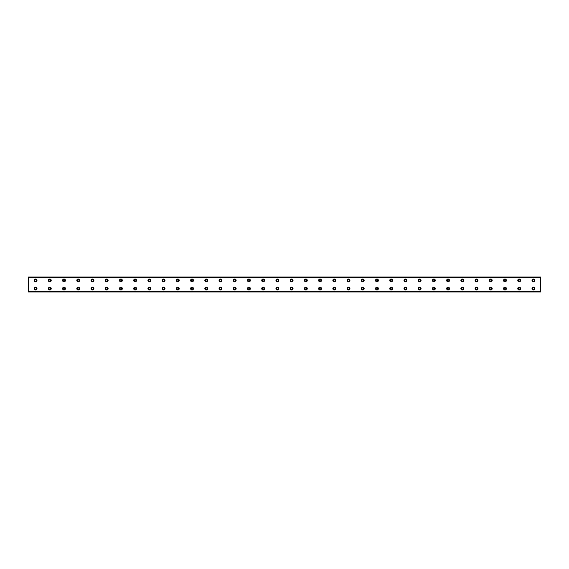 <?xml version="1.0" encoding="UTF-8"?>
<svg xmlns="http://www.w3.org/2000/svg" width="569" height="569" viewBox="0 0 569 569"><rect width="100%" height="100%" fill="white"/><g stroke="black" fill="none" stroke-linecap="round" stroke-linejoin="round"><path stroke-width="0.85" d="M35.562 281.214A0.804 0.804 0 0 1 34.766 280.41A0.804 0.804 0 0 1 35.562 279.607A0.804 0.804 0 0 1 36.359 280.41A0.804 0.804 0 0 1 35.562 281.214M49.788 281.214A0.804 0.804 0 0 1 48.991 280.41A0.804 0.804 0 0 1 49.788 279.607A0.804 0.804 0 0 1 50.584 280.41A0.804 0.804 0 0 1 49.788 281.214M533.438 289.393A0.804 0.804 0 0 1 532.641 288.59A0.804 0.804 0 0 1 533.438 287.786A0.804 0.804 0 0 1 534.241 288.59A0.804 0.804 0 0 1 533.438 289.393M519.213 289.393A0.804 0.804 0 0 1 518.416 288.59A0.804 0.804 0 0 1 519.213 287.786A0.804 0.804 0 0 1 520.009 288.59A0.804 0.804 0 0 1 519.213 289.393M504.988 289.393A0.804 0.804 0 0 1 504.191 288.59A0.804 0.804 0 0 1 504.988 287.786A0.804 0.804 0 0 1 505.784 288.59A0.804 0.804 0 0 1 504.988 289.393M490.763 289.393A0.804 0.804 0 0 1 489.966 288.59A0.804 0.804 0 0 1 490.763 287.786A0.804 0.804 0 0 1 491.559 288.59A0.804 0.804 0 0 1 490.763 289.393M476.538 289.393A0.804 0.804 0 0 1 475.741 288.59A0.804 0.804 0 0 1 476.538 287.786A0.804 0.804 0 0 1 477.334 288.59A0.804 0.804 0 0 1 476.538 289.393M462.313 289.393A0.804 0.804 0 0 1 461.516 288.59A0.804 0.804 0 0 1 462.313 287.786A0.804 0.804 0 0 1 463.109 288.59A0.804 0.804 0 0 1 462.313 289.393M64.013 281.214A0.804 0.804 0 0 1 63.216 280.41A0.804 0.804 0 0 1 64.013 279.607A0.804 0.804 0 0 1 64.809 280.41A0.804 0.804 0 0 1 64.013 281.214M78.238 281.214A0.804 0.804 0 0 1 77.441 280.41A0.804 0.804 0 0 1 78.238 279.607A0.804 0.804 0 0 1 79.034 280.41A0.804 0.804 0 0 1 78.238 281.214M92.463 281.214A0.804 0.804 0 0 1 91.666 280.41A0.804 0.804 0 0 1 92.463 279.607A0.804 0.804 0 0 1 93.259 280.41A0.804 0.804 0 0 1 92.463 281.214M106.688 281.214A0.804 0.804 0 0 1 105.891 280.41A0.804 0.804 0 0 1 106.688 279.607A0.804 0.804 0 0 1 107.484 280.41A0.804 0.804 0 0 1 106.688 281.214M120.913 281.214A0.804 0.804 0 0 1 120.116 280.41A0.804 0.804 0 0 1 120.913 279.607A0.804 0.804 0 0 1 121.709 280.41A0.804 0.804 0 0 1 120.913 281.214M135.138 281.214A0.804 0.804 0 0 1 134.341 280.41A0.804 0.804 0 0 1 135.138 279.607A0.804 0.804 0 0 1 135.934 280.41A0.804 0.804 0 0 1 135.138 281.214M149.363 281.214A0.804 0.804 0 0 1 148.566 280.41A0.804 0.804 0 0 1 149.363 279.607A0.804 0.804 0 0 1 150.159 280.41A0.804 0.804 0 0 1 149.363 281.214M163.588 281.214A0.804 0.804 0 0 1 162.791 280.41A0.804 0.804 0 0 1 163.588 279.607A0.804 0.804 0 0 1 164.384 280.41A0.804 0.804 0 0 1 163.588 281.214M177.812 281.214A0.804 0.804 0 0 1 177.016 280.41A0.804 0.804 0 0 1 177.812 279.607A0.804 0.804 0 0 1 178.609 280.41A0.804 0.804 0 0 1 177.812 281.214M192.038 281.214A0.804 0.804 0 0 1 191.241 280.41A0.804 0.804 0 0 1 192.038 279.607A0.804 0.804 0 0 1 192.834 280.41A0.804 0.804 0 0 1 192.038 281.214M206.263 281.214A0.804 0.804 0 0 1 205.466 280.41A0.804 0.804 0 0 1 206.263 279.607A0.804 0.804 0 0 1 207.059 280.41A0.804 0.804 0 0 1 206.263 281.214M220.488 281.214A0.804 0.804 0 0 1 219.691 280.41A0.804 0.804 0 0 1 220.488 279.607A0.804 0.804 0 0 1 221.284 280.41A0.804 0.804 0 0 1 220.488 281.214M234.713 281.214A0.804 0.804 0 0 1 233.916 280.41A0.804 0.804 0 0 1 234.713 279.607A0.804 0.804 0 0 1 235.509 280.41A0.804 0.804 0 0 1 234.713 281.214M248.938 281.214A0.804 0.804 0 0 1 248.141 280.41A0.804 0.804 0 0 1 248.938 279.607A0.804 0.804 0 0 1 249.734 280.41A0.804 0.804 0 0 1 248.938 281.214M263.163 281.214A0.804 0.804 0 0 1 262.366 280.41A0.804 0.804 0 0 1 263.163 279.607A0.804 0.804 0 0 1 263.959 280.41A0.804 0.804 0 0 1 263.163 281.214M277.388 281.214A0.804 0.804 0 0 1 276.591 280.41A0.804 0.804 0 0 1 277.388 279.607A0.804 0.804 0 0 1 278.184 280.41A0.804 0.804 0 0 1 277.388 281.214M291.613 281.214A0.804 0.804 0 0 1 290.816 280.41A0.804 0.804 0 0 1 291.613 279.607A0.804 0.804 0 0 1 292.409 280.41A0.804 0.804 0 0 1 291.613 281.214M305.838 281.214A0.804 0.804 0 0 1 305.041 280.41A0.804 0.804 0 0 1 305.838 279.607A0.804 0.804 0 0 1 306.634 280.41A0.804 0.804 0 0 1 305.838 281.214M320.062 281.214A0.804 0.804 0 0 1 319.266 280.41A0.804 0.804 0 0 1 320.062 279.607A0.804 0.804 0 0 1 320.859 280.41A0.804 0.804 0 0 1 320.062 281.214M334.288 281.214A0.804 0.804 0 0 1 333.491 280.41A0.804 0.804 0 0 1 334.288 279.607A0.804 0.804 0 0 1 335.084 280.41A0.804 0.804 0 0 1 334.288 281.214M348.513 281.214A0.804 0.804 0 0 1 347.716 280.41A0.804 0.804 0 0 1 348.513 279.607A0.804 0.804 0 0 1 349.309 280.41A0.804 0.804 0 0 1 348.513 281.214M362.738 281.214A0.804 0.804 0 0 1 361.941 280.41A0.804 0.804 0 0 1 362.738 279.607A0.804 0.804 0 0 1 363.534 280.41A0.804 0.804 0 0 1 362.738 281.214M376.963 281.214A0.804 0.804 0 0 1 376.166 280.41A0.804 0.804 0 0 1 376.963 279.607A0.804 0.804 0 0 1 377.759 280.41A0.804 0.804 0 0 1 376.963 281.214M391.188 281.214A0.804 0.804 0 0 1 390.391 280.41A0.804 0.804 0 0 1 391.188 279.607A0.804 0.804 0 0 1 391.984 280.41A0.804 0.804 0 0 1 391.188 281.214M405.413 281.214A0.804 0.804 0 0 1 404.616 280.41A0.804 0.804 0 0 1 405.413 279.607A0.804 0.804 0 0 1 406.209 280.41A0.804 0.804 0 0 1 405.413 281.214M419.638 281.214A0.804 0.804 0 0 1 418.841 280.41A0.804 0.804 0 0 1 419.638 279.607A0.804 0.804 0 0 1 420.434 280.41A0.804 0.804 0 0 1 419.638 281.214M433.863 281.214A0.804 0.804 0 0 1 433.066 280.41A0.804 0.804 0 0 1 433.863 279.607A0.804 0.804 0 0 1 434.659 280.41A0.804 0.804 0 0 1 433.863 281.214M448.088 281.214A0.804 0.804 0 0 1 447.291 280.41A0.804 0.804 0 0 1 448.088 279.607A0.804 0.804 0 0 1 448.884 280.41A0.804 0.804 0 0 1 448.088 281.214M462.313 281.214A0.804 0.804 0 0 1 461.516 280.41A0.804 0.804 0 0 1 462.313 279.607A0.804 0.804 0 0 1 463.109 280.41A0.804 0.804 0 0 1 462.313 281.214M476.538 281.214A0.804 0.804 0 0 1 475.741 280.41A0.804 0.804 0 0 1 476.538 279.607A0.804 0.804 0 0 1 477.334 280.41A0.804 0.804 0 0 1 476.538 281.214M490.763 281.214A0.804 0.804 0 0 1 489.966 280.41A0.804 0.804 0 0 1 490.763 279.607A0.804 0.804 0 0 1 491.559 280.41A0.804 0.804 0 0 1 490.763 281.214M504.988 281.214A0.804 0.804 0 0 1 504.191 280.41A0.804 0.804 0 0 1 504.988 279.607A0.804 0.804 0 0 1 505.784 280.41A0.804 0.804 0 0 1 504.988 281.214M448.088 289.393A0.804 0.804 0 0 1 447.291 288.59A0.804 0.804 0 0 1 448.088 287.786A0.804 0.804 0 0 1 448.884 288.59A0.804 0.804 0 0 1 448.088 289.393M433.863 289.393A0.804 0.804 0 0 1 433.066 288.59A0.804 0.804 0 0 1 433.863 287.786A0.804 0.804 0 0 1 434.659 288.59A0.804 0.804 0 0 1 433.863 289.393M419.638 289.393A0.804 0.804 0 0 1 418.841 288.59A0.804 0.804 0 0 1 419.638 287.786A0.804 0.804 0 0 1 420.434 288.59A0.804 0.804 0 0 1 419.638 289.393M405.413 289.393A0.804 0.804 0 0 1 404.616 288.59A0.804 0.804 0 0 1 405.413 287.786A0.804 0.804 0 0 1 406.209 288.59A0.804 0.804 0 0 1 405.413 289.393M391.188 289.393A0.804 0.804 0 0 1 390.391 288.59A0.804 0.804 0 0 1 391.188 287.786A0.804 0.804 0 0 1 391.984 288.59A0.804 0.804 0 0 1 391.188 289.393M376.963 289.393A0.804 0.804 0 0 1 376.166 288.59A0.804 0.804 0 0 1 376.963 287.786A0.804 0.804 0 0 1 377.759 288.59A0.804 0.804 0 0 1 376.963 289.393M362.738 289.393A0.804 0.804 0 0 1 361.941 288.59A0.804 0.804 0 0 1 362.738 287.786A0.804 0.804 0 0 1 363.534 288.59A0.804 0.804 0 0 1 362.738 289.393M348.513 289.393A0.804 0.804 0 0 1 347.716 288.59A0.804 0.804 0 0 1 348.513 287.786A0.804 0.804 0 0 1 349.309 288.59A0.804 0.804 0 0 1 348.513 289.393M334.288 289.393A0.804 0.804 0 0 1 333.491 288.59A0.804 0.804 0 0 1 334.288 287.786A0.804 0.804 0 0 1 335.084 288.59A0.804 0.804 0 0 1 334.288 289.393M320.062 289.393A0.804 0.804 0 0 1 319.266 288.59A0.804 0.804 0 0 1 320.062 287.786A0.804 0.804 0 0 1 320.859 288.59A0.804 0.804 0 0 1 320.062 289.393M305.838 289.393A0.804 0.804 0 0 1 305.041 288.59A0.804 0.804 0 0 1 305.838 287.786A0.804 0.804 0 0 1 306.634 288.59A0.804 0.804 0 0 1 305.838 289.393M291.613 289.393A0.804 0.804 0 0 1 290.816 288.59A0.804 0.804 0 0 1 291.613 287.786A0.804 0.804 0 0 1 292.409 288.59A0.804 0.804 0 0 1 291.613 289.393M277.388 289.393A0.804 0.804 0 0 1 276.591 288.59A0.804 0.804 0 0 1 277.388 287.786A0.804 0.804 0 0 1 278.184 288.59A0.804 0.804 0 0 1 277.388 289.393M263.163 289.393A0.804 0.804 0 0 1 262.366 288.59A0.804 0.804 0 0 1 263.163 287.786A0.804 0.804 0 0 1 263.959 288.59A0.804 0.804 0 0 1 263.163 289.393M248.938 289.393A0.804 0.804 0 0 1 248.141 288.59A0.804 0.804 0 0 1 248.938 287.786A0.804 0.804 0 0 1 249.734 288.59A0.804 0.804 0 0 1 248.938 289.393M234.713 289.393A0.804 0.804 0 0 1 233.916 288.59A0.804 0.804 0 0 1 234.713 287.786A0.804 0.804 0 0 1 235.509 288.59A0.804 0.804 0 0 1 234.713 289.393M106.688 289.393A0.804 0.804 0 0 1 105.891 288.59A0.804 0.804 0 0 1 106.688 287.786A0.804 0.804 0 0 1 107.484 288.59A0.804 0.804 0 0 1 106.688 289.393M92.463 289.393A0.804 0.804 0 0 1 91.666 288.59A0.804 0.804 0 0 1 92.463 287.786A0.804 0.804 0 0 1 93.259 288.59A0.804 0.804 0 0 1 92.463 289.393M78.238 289.393A0.804 0.804 0 0 1 77.441 288.59A0.804 0.804 0 0 1 78.238 287.786A0.804 0.804 0 0 1 79.034 288.59A0.804 0.804 0 0 1 78.238 289.393M64.013 289.393A0.804 0.804 0 0 1 63.216 288.59A0.804 0.804 0 0 1 64.013 287.786A0.804 0.804 0 0 1 64.809 288.59A0.804 0.804 0 0 1 64.013 289.393M49.788 289.393A0.804 0.804 0 0 1 48.991 288.59A0.804 0.804 0 0 1 49.788 287.786A0.804 0.804 0 0 1 50.584 288.59A0.804 0.804 0 0 1 49.788 289.393M35.562 289.393A0.804 0.804 0 0 1 34.766 288.59A0.804 0.804 0 0 1 35.562 287.786A0.804 0.804 0 0 1 36.359 288.59A0.804 0.804 0 0 1 35.562 289.393M533.438 281.214A0.804 0.804 0 0 1 532.641 280.41A0.804 0.804 0 0 1 533.438 279.607A0.804 0.804 0 0 1 534.241 280.41A0.804 0.804 0 0 1 533.438 281.214M519.213 281.214A0.804 0.804 0 0 1 518.416 280.41A0.804 0.804 0 0 1 519.213 279.607A0.804 0.804 0 0 1 520.009 280.41A0.804 0.804 0 0 1 519.213 281.214M120.913 289.393A0.804 0.804 0 0 1 120.116 288.59A0.804 0.804 0 0 1 120.913 287.786A0.804 0.804 0 0 1 121.709 288.59A0.804 0.804 0 0 1 120.913 289.393M135.138 289.393A0.804 0.804 0 0 1 134.341 288.59A0.804 0.804 0 0 1 135.138 287.786A0.804 0.804 0 0 1 135.934 288.59A0.804 0.804 0 0 1 135.138 289.393M149.363 289.393A0.804 0.804 0 0 1 148.566 288.59A0.804 0.804 0 0 1 149.363 287.786A0.804 0.804 0 0 1 150.159 288.59A0.804 0.804 0 0 1 149.363 289.393M163.588 289.393A0.804 0.804 0 0 1 162.791 288.59A0.804 0.804 0 0 1 163.588 287.786A0.804 0.804 0 0 1 164.384 288.59A0.804 0.804 0 0 1 163.588 289.393M177.812 289.393A0.804 0.804 0 0 1 177.016 288.59A0.804 0.804 0 0 1 177.812 287.786A0.804 0.804 0 0 1 178.609 288.59A0.804 0.804 0 0 1 177.812 289.393M192.038 289.393A0.804 0.804 0 0 1 191.241 288.59A0.804 0.804 0 0 1 192.038 287.786A0.804 0.804 0 0 1 192.834 288.59A0.804 0.804 0 0 1 192.038 289.393M206.263 289.393A0.804 0.804 0 0 1 205.466 288.59A0.804 0.804 0 0 1 206.263 287.786A0.804 0.804 0 0 1 207.059 288.59A0.804 0.804 0 0 1 206.263 289.393M220.488 289.393A0.804 0.804 0 0 1 219.691 288.59A0.804 0.804 0 0 1 220.488 287.786A0.804 0.804 0 0 1 221.284 288.59A0.804 0.804 0 0 1 220.488 289.393M35.562 278.988A1.423 1.423 0 0 0 34.14 280.41A1.423 1.423 0 0 0 35.562 281.833A1.423 1.423 0 0 0 36.985 280.41A1.423 1.423 0 0 0 35.562 278.988M49.788 278.988A1.423 1.423 0 0 0 48.365 280.41A1.423 1.423 0 0 0 49.788 281.833A1.423 1.423 0 0 0 51.21 280.41A1.423 1.423 0 0 0 49.788 278.988M533.438 287.167A1.423 1.423 0 0 0 532.015 288.59A1.423 1.423 0 0 0 533.438 290.012A1.423 1.423 0 0 0 534.86 288.59A1.423 1.423 0 0 0 533.438 287.167M519.213 287.167A1.423 1.423 0 0 0 517.79 288.59A1.423 1.423 0 0 0 519.213 290.012A1.423 1.423 0 0 0 520.635 288.59A1.423 1.423 0 0 0 519.213 287.167M504.988 287.167A1.423 1.423 0 0 0 503.565 288.59A1.423 1.423 0 0 0 504.988 290.012A1.423 1.423 0 0 0 506.41 288.59A1.423 1.423 0 0 0 504.988 287.167M490.763 287.167A1.423 1.423 0 0 0 489.34 288.59A1.423 1.423 0 0 0 490.763 290.012A1.423 1.423 0 0 0 492.185 288.59A1.423 1.423 0 0 0 490.763 287.167M476.538 287.167A1.423 1.423 0 0 0 475.115 288.59A1.423 1.423 0 0 0 476.538 290.012A1.423 1.423 0 0 0 477.96 288.59A1.423 1.423 0 0 0 476.538 287.167M462.313 287.167A1.423 1.423 0 0 0 460.89 288.59A1.423 1.423 0 0 0 462.313 290.012A1.423 1.423 0 0 0 463.735 288.59A1.423 1.423 0 0 0 462.313 287.167M64.013 278.988A1.423 1.423 0 0 0 62.59 280.41A1.423 1.423 0 0 0 64.013 281.833A1.423 1.423 0 0 0 65.435 280.41A1.423 1.423 0 0 0 64.013 278.988M78.238 278.988A1.423 1.423 0 0 0 76.815 280.41A1.423 1.423 0 0 0 78.238 281.833A1.423 1.423 0 0 0 79.66 280.41A1.423 1.423 0 0 0 78.238 278.988M92.463 278.988A1.423 1.423 0 0 0 91.04 280.41A1.423 1.423 0 0 0 92.463 281.833A1.423 1.423 0 0 0 93.885 280.41A1.423 1.423 0 0 0 92.463 278.988M106.688 278.988A1.423 1.423 0 0 0 105.265 280.41A1.423 1.423 0 0 0 106.688 281.833A1.423 1.423 0 0 0 108.11 280.41A1.423 1.423 0 0 0 106.688 278.988M120.913 278.988A1.423 1.423 0 0 0 119.49 280.41A1.423 1.423 0 0 0 120.913 281.833A1.423 1.423 0 0 0 122.335 280.41A1.423 1.423 0 0 0 120.913 278.988M135.138 278.988A1.423 1.423 0 0 0 133.715 280.41A1.423 1.423 0 0 0 135.138 281.833A1.423 1.423 0 0 0 136.56 280.41A1.423 1.423 0 0 0 135.138 278.988M149.363 278.988A1.423 1.423 0 0 0 147.94 280.41A1.423 1.423 0 0 0 149.363 281.833A1.423 1.423 0 0 0 150.785 280.41A1.423 1.423 0 0 0 149.363 278.988M163.588 278.988A1.423 1.423 0 0 0 162.165 280.41A1.423 1.423 0 0 0 163.588 281.833A1.423 1.423 0 0 0 165.01 280.41A1.423 1.423 0 0 0 163.588 278.988M177.812 278.988A1.423 1.423 0 0 0 176.39 280.41A1.423 1.423 0 0 0 177.812 281.833A1.423 1.423 0 0 0 179.235 280.41A1.423 1.423 0 0 0 177.812 278.988M192.038 278.988A1.423 1.423 0 0 0 190.615 280.41A1.423 1.423 0 0 0 192.038 281.833A1.423 1.423 0 0 0 193.46 280.41A1.423 1.423 0 0 0 192.038 278.988M206.263 278.988A1.423 1.423 0 0 0 204.84 280.41A1.423 1.423 0 0 0 206.263 281.833A1.423 1.423 0 0 0 207.685 280.41A1.423 1.423 0 0 0 206.263 278.988M220.488 278.988A1.423 1.423 0 0 0 219.065 280.41A1.423 1.423 0 0 0 220.488 281.833A1.423 1.423 0 0 0 221.91 280.41A1.423 1.423 0 0 0 220.488 278.988M234.713 278.988A1.423 1.423 0 0 0 233.29 280.41A1.423 1.423 0 0 0 234.713 281.833A1.423 1.423 0 0 0 236.135 280.41A1.423 1.423 0 0 0 234.713 278.988M248.938 278.988A1.423 1.423 0 0 0 247.515 280.41A1.423 1.423 0 0 0 248.938 281.833A1.423 1.423 0 0 0 250.36 280.41A1.423 1.423 0 0 0 248.938 278.988M263.163 278.988A1.423 1.423 0 0 0 261.74 280.41A1.423 1.423 0 0 0 263.163 281.833A1.423 1.423 0 0 0 264.585 280.41A1.423 1.423 0 0 0 263.163 278.988M277.388 278.988A1.423 1.423 0 0 0 275.965 280.41A1.423 1.423 0 0 0 277.388 281.833A1.423 1.423 0 0 0 278.81 280.41A1.423 1.423 0 0 0 277.388 278.988M291.613 278.988A1.423 1.423 0 0 0 290.19 280.41A1.423 1.423 0 0 0 291.613 281.833A1.423 1.423 0 0 0 293.035 280.41A1.423 1.423 0 0 0 291.613 278.988M305.838 278.988A1.423 1.423 0 0 0 304.415 280.41A1.423 1.423 0 0 0 305.838 281.833A1.423 1.423 0 0 0 307.26 280.41A1.423 1.423 0 0 0 305.838 278.988M320.062 278.988A1.423 1.423 0 0 0 318.64 280.41A1.423 1.423 0 0 0 320.062 281.833A1.423 1.423 0 0 0 321.485 280.41A1.423 1.423 0 0 0 320.062 278.988M334.288 278.988A1.423 1.423 0 0 0 332.865 280.41A1.423 1.423 0 0 0 334.288 281.833A1.423 1.423 0 0 0 335.71 280.41A1.423 1.423 0 0 0 334.288 278.988M348.513 278.988A1.423 1.423 0 0 0 347.09 280.41A1.423 1.423 0 0 0 348.513 281.833A1.423 1.423 0 0 0 349.935 280.41A1.423 1.423 0 0 0 348.513 278.988M362.738 278.988A1.423 1.423 0 0 0 361.315 280.41A1.423 1.423 0 0 0 362.738 281.833A1.423 1.423 0 0 0 364.16 280.41A1.423 1.423 0 0 0 362.738 278.988M376.963 278.988A1.423 1.423 0 0 0 375.54 280.41A1.423 1.423 0 0 0 376.963 281.833A1.423 1.423 0 0 0 378.385 280.41A1.423 1.423 0 0 0 376.963 278.988M391.188 278.988A1.423 1.423 0 0 0 389.765 280.41A1.423 1.423 0 0 0 391.188 281.833A1.423 1.423 0 0 0 392.61 280.41A1.423 1.423 0 0 0 391.188 278.988M405.413 278.988A1.423 1.423 0 0 0 403.99 280.41A1.423 1.423 0 0 0 405.413 281.833A1.423 1.423 0 0 0 406.835 280.41A1.423 1.423 0 0 0 405.413 278.988M419.638 278.988A1.423 1.423 0 0 0 418.215 280.41A1.423 1.423 0 0 0 419.638 281.833A1.423 1.423 0 0 0 421.06 280.41A1.423 1.423 0 0 0 419.638 278.988M433.863 278.988A1.423 1.423 0 0 0 432.44 280.41A1.423 1.423 0 0 0 433.863 281.833A1.423 1.423 0 0 0 435.285 280.41A1.423 1.423 0 0 0 433.863 278.988M448.088 278.988A1.423 1.423 0 0 0 446.665 280.41A1.423 1.423 0 0 0 448.088 281.833A1.423 1.423 0 0 0 449.51 280.41A1.423 1.423 0 0 0 448.088 278.988M462.313 278.988A1.423 1.423 0 0 0 460.89 280.41A1.423 1.423 0 0 0 462.313 281.833A1.423 1.423 0 0 0 463.735 280.41A1.423 1.423 0 0 0 462.313 278.988M476.538 278.988A1.423 1.423 0 0 0 475.115 280.41A1.423 1.423 0 0 0 476.538 281.833A1.423 1.423 0 0 0 477.96 280.41A1.423 1.423 0 0 0 476.538 278.988M490.763 278.988A1.423 1.423 0 0 0 489.34 280.41A1.423 1.423 0 0 0 490.763 281.833A1.423 1.423 0 0 0 492.185 280.41A1.423 1.423 0 0 0 490.763 278.988M504.988 278.988A1.423 1.423 0 0 0 503.565 280.41A1.423 1.423 0 0 0 504.988 281.833A1.423 1.423 0 0 0 506.41 280.41A1.423 1.423 0 0 0 504.988 278.988M448.088 287.167A1.423 1.423 0 0 0 446.665 288.59A1.423 1.423 0 0 0 448.088 290.012A1.423 1.423 0 0 0 449.51 288.59A1.423 1.423 0 0 0 448.088 287.167M433.863 287.167A1.423 1.423 0 0 0 432.44 288.59A1.423 1.423 0 0 0 433.863 290.012A1.423 1.423 0 0 0 435.285 288.59A1.423 1.423 0 0 0 433.863 287.167M419.638 287.167A1.423 1.423 0 0 0 418.215 288.59A1.423 1.423 0 0 0 419.638 290.012A1.423 1.423 0 0 0 421.06 288.59A1.423 1.423 0 0 0 419.638 287.167M405.413 287.167A1.423 1.423 0 0 0 403.99 288.59A1.423 1.423 0 0 0 405.413 290.012A1.423 1.423 0 0 0 406.835 288.59A1.423 1.423 0 0 0 405.413 287.167M391.188 287.167A1.423 1.423 0 0 0 389.765 288.59A1.423 1.423 0 0 0 391.188 290.012A1.423 1.423 0 0 0 392.61 288.59A1.423 1.423 0 0 0 391.188 287.167M376.963 287.167A1.423 1.423 0 0 0 375.54 288.59A1.423 1.423 0 0 0 376.963 290.012A1.423 1.423 0 0 0 378.385 288.59A1.423 1.423 0 0 0 376.963 287.167M362.738 287.167A1.423 1.423 0 0 0 361.315 288.59A1.423 1.423 0 0 0 362.738 290.012A1.423 1.423 0 0 0 364.16 288.59A1.423 1.423 0 0 0 362.738 287.167M348.513 287.167A1.423 1.423 0 0 0 347.09 288.59A1.423 1.423 0 0 0 348.513 290.012A1.423 1.423 0 0 0 349.935 288.59A1.423 1.423 0 0 0 348.513 287.167M334.288 287.167A1.423 1.423 0 0 0 332.865 288.59A1.423 1.423 0 0 0 334.288 290.012A1.423 1.423 0 0 0 335.71 288.59A1.423 1.423 0 0 0 334.288 287.167M320.062 287.167A1.423 1.423 0 0 0 318.64 288.59A1.423 1.423 0 0 0 320.062 290.012A1.423 1.423 0 0 0 321.485 288.59A1.423 1.423 0 0 0 320.062 287.167M305.838 287.167A1.423 1.423 0 0 0 304.415 288.59A1.423 1.423 0 0 0 305.838 290.012A1.423 1.423 0 0 0 307.26 288.59A1.423 1.423 0 0 0 305.838 287.167M291.613 287.167A1.423 1.423 0 0 0 290.19 288.59A1.423 1.423 0 0 0 291.613 290.012A1.423 1.423 0 0 0 293.035 288.59A1.423 1.423 0 0 0 291.613 287.167M277.388 287.167A1.423 1.423 0 0 0 275.965 288.59A1.423 1.423 0 0 0 277.388 290.012A1.423 1.423 0 0 0 278.81 288.59A1.423 1.423 0 0 0 277.388 287.167M263.163 287.167A1.423 1.423 0 0 0 261.74 288.59A1.423 1.423 0 0 0 263.163 290.012A1.423 1.423 0 0 0 264.585 288.59A1.423 1.423 0 0 0 263.163 287.167M248.938 287.167A1.423 1.423 0 0 0 247.515 288.59A1.423 1.423 0 0 0 248.938 290.012A1.423 1.423 0 0 0 250.36 288.59A1.423 1.423 0 0 0 248.938 287.167M234.713 287.167A1.423 1.423 0 0 0 233.29 288.59A1.423 1.423 0 0 0 234.713 290.012A1.423 1.423 0 0 0 236.135 288.59A1.423 1.423 0 0 0 234.713 287.167M106.688 287.167A1.423 1.423 0 0 0 105.265 288.59A1.423 1.423 0 0 0 106.688 290.012A1.423 1.423 0 0 0 108.11 288.59A1.423 1.423 0 0 0 106.688 287.167M92.463 287.167A1.423 1.423 0 0 0 91.04 288.59A1.423 1.423 0 0 0 92.463 290.012A1.423 1.423 0 0 0 93.885 288.59A1.423 1.423 0 0 0 92.463 287.167M78.238 287.167A1.423 1.423 0 0 0 76.815 288.59A1.423 1.423 0 0 0 78.238 290.012A1.423 1.423 0 0 0 79.66 288.59A1.423 1.423 0 0 0 78.238 287.167M64.013 287.167A1.423 1.423 0 0 0 62.59 288.59A1.423 1.423 0 0 0 64.013 290.012A1.423 1.423 0 0 0 65.435 288.59A1.423 1.423 0 0 0 64.013 287.167M49.788 287.167A1.423 1.423 0 0 0 48.365 288.59A1.423 1.423 0 0 0 49.788 290.012A1.423 1.423 0 0 0 51.21 288.59A1.423 1.423 0 0 0 49.788 287.167M35.562 287.167A1.423 1.423 0 0 0 34.14 288.59A1.423 1.423 0 0 0 35.562 290.012A1.423 1.423 0 0 0 36.985 288.59A1.423 1.423 0 0 0 35.562 287.167M533.438 278.988A1.423 1.423 0 0 0 532.015 280.41A1.423 1.423 0 0 0 533.438 281.833A1.423 1.423 0 0 0 534.86 280.41A1.423 1.423 0 0 0 533.438 278.988M519.213 278.988A1.423 1.423 0 0 0 517.79 280.41A1.423 1.423 0 0 0 519.213 281.833A1.423 1.423 0 0 0 520.635 280.41A1.423 1.423 0 0 0 519.213 278.988M120.913 287.167A1.423 1.423 0 0 0 119.49 288.59A1.423 1.423 0 0 0 120.913 290.012A1.423 1.423 0 0 0 122.335 288.59A1.423 1.423 0 0 0 120.913 287.167M135.138 287.167A1.423 1.423 0 0 0 133.715 288.59A1.423 1.423 0 0 0 135.138 290.012A1.423 1.423 0 0 0 136.56 288.59A1.423 1.423 0 0 0 135.138 287.167M149.363 287.167A1.423 1.423 0 0 0 147.94 288.59A1.423 1.423 0 0 0 149.363 290.012A1.423 1.423 0 0 0 150.785 288.59A1.423 1.423 0 0 0 149.363 287.167M163.588 287.167A1.423 1.423 0 0 0 162.165 288.59A1.423 1.423 0 0 0 163.588 290.012A1.423 1.423 0 0 0 165.01 288.59A1.423 1.423 0 0 0 163.588 287.167M177.812 287.167A1.423 1.423 0 0 0 176.39 288.59A1.423 1.423 0 0 0 177.812 290.012A1.423 1.423 0 0 0 179.235 288.59A1.423 1.423 0 0 0 177.812 287.167M192.038 287.167A1.423 1.423 0 0 0 190.615 288.59A1.423 1.423 0 0 0 192.038 290.012A1.423 1.423 0 0 0 193.46 288.59A1.423 1.423 0 0 0 192.038 287.167M206.263 287.167A1.423 1.423 0 0 0 204.84 288.59A1.423 1.423 0 0 0 206.263 290.012A1.423 1.423 0 0 0 207.685 288.59A1.423 1.423 0 0 0 206.263 287.167M220.488 287.167A1.423 1.423 0 0 0 219.065 288.59A1.423 1.423 0 0 0 220.488 290.012A1.423 1.423 0 0 0 221.91 288.59A1.423 1.423 0 0 0 220.488 287.167M28.45 291.613L28.45 277.032L540.55 277.032L540.55 291.968L28.45 291.968L540.55 291.613M540.55 291.506L28.45 291.506M28.45 277.494L540.55 277.494M28.45 277.388L540.55 277.388"/></g></svg>
